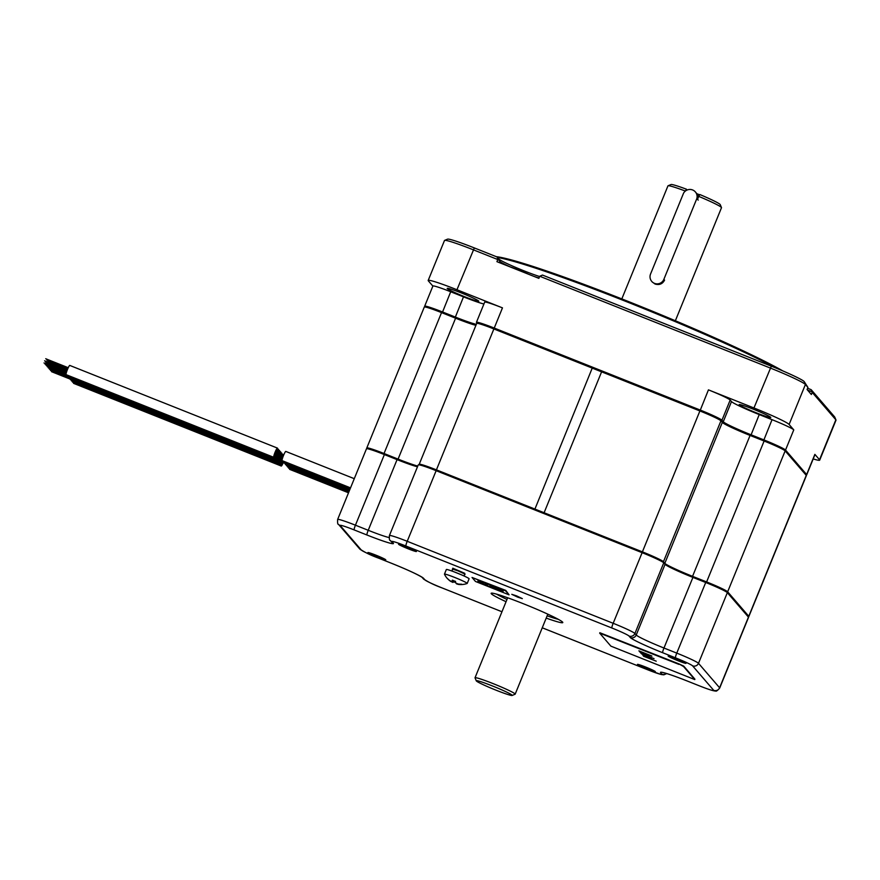 <?xml version="1.0" encoding="UTF-8"?>
<svg xmlns="http://www.w3.org/2000/svg" width="880" height="880" viewBox="0 0 880 880"><rect width="100%" height="100%" fill="white"/><g stroke="black" fill="none" stroke-linecap="round" stroke-linejoin="round"><path stroke-width="1.32" d="M667.227 564.96A27.313 1.815 22.2 0 1 664.818 563.321L663.443 561.726A20.713 1.375 22.2 0 0 642.4 551.859L543.939 512.677M534.919 509.091L592.229 368.093L699.897 410.96A20.713 1.375 22.2 0 1 720.94 420.827L722.315 422.422A27.313 1.815 -157.8 0 0 750.068 435.435L764.115 441.023A20.713 1.375 22.2 0 1 785.158 450.89L806.267 475.376A20.713 1.375 22.2 0 1 806.366 475.607L748.858 616.506A20.713 1.375 22.2 0 1 748.253 616.594M748.858 616.506A20.713 1.375 22.2 0 0 748.77 616.275L727.661 591.8A20.713 1.375 22.2 0 0 706.618 581.933L692.56 576.334A27.313 1.815 22.2 0 1 683.507 572.605M367.147 448.481L366.894 448.184A20.713 1.375 22.2 0 1 366.806 447.953A20.713 1.375 22.2 0 1 384.032 453.508L398.079 459.107L455.587 318.197A27.313 1.815 -157.8 0 0 475.915 325.336A28.226 1.87 -157.8 0 1 465.641 322.036M408.144 462.935A27.313 1.815 22.2 0 1 398.079 459.107M419.232 464.453A20.713 1.375 22.2 0 1 419.199 464.31A20.713 1.375 22.2 0 1 436.425 469.865L534.721 508.992M544.104 512.732L601.601 371.822M419.199 464.31L476.707 323.4A20.713 1.375 22.2 0 1 493.933 328.966L592.229 368.093M366.806 447.953L424.303 307.043A20.713 1.375 22.2 0 1 441.529 312.609L455.587 318.197M284.328 463.144A4.961 0.638 -68.3 0 1 284.284 463.144A4.961 0.638 -68.3 0 1 284.251 463.111A4.961 0.638 -68.3 0 1 284.251 462.308M275.858 459.778A4.961 0.638 -68.3 0 1 277.2 454.795A4.961 0.638 -68.3 0 1 279.565 450.582A4.961 0.638 -68.3 0 1 279.598 450.604A4.961 0.638 -68.3 0 1 278.256 455.576A4.961 0.638 -68.3 0 1 275.891 459.8A4.961 0.638 -68.3 0 1 275.858 459.778L68.244 377.135A4.961 0.638 -68.3 0 1 68.211 377.113A4.961 0.638 -68.3 0 1 68.211 376.31M66.781 371.283L46.739 363.308L66.924 370.898M66.143 373.406L46.145 365.442L66.242 372.999M47.707 361.614L67.628 369.105M66.737 371.415L46.959 363.396M285.329 463.551A4.961 0.638 111.7 0 0 285.329 464.365A4.961 0.638 111.7 0 0 285.362 464.387A4.961 0.638 111.7 0 0 285.406 464.387M280.676 451.847A4.961 0.638 111.7 0 0 280.643 451.825A4.961 0.638 111.7 0 0 278.278 456.049A4.961 0.638 111.7 0 0 276.936 461.021A4.961 0.638 111.7 0 0 276.969 461.043A4.961 0.638 111.7 0 0 279.334 456.83A4.961 0.638 111.7 0 0 280.676 451.847L279.598 451.407M69.289 377.553A4.961 0.638 111.7 0 0 69.289 378.356A4.961 0.638 111.7 0 0 69.322 378.389A4.961 0.638 111.7 0 0 69.366 378.389M66.539 372.009L47.817 364.474M66.011 374.176L47.223 366.696L66.077 373.747M66.495 372.141L48.037 364.639M286.396 464.805A4.961 0.638 111.7 0 0 286.396 465.608A4.961 0.638 111.7 0 0 286.429 465.63A4.961 0.638 111.7 0 0 286.473 465.641M281.754 453.101A4.961 0.638 111.7 0 0 281.71 453.068A4.961 0.638 111.7 0 0 279.345 457.292A4.961 0.638 111.7 0 0 278.003 462.264A4.961 0.638 111.7 0 0 278.047 462.297A4.961 0.638 111.7 0 0 280.412 458.073A4.961 0.638 111.7 0 0 281.754 453.101M70.356 378.796A4.961 0.638 111.7 0 0 70.356 379.599A4.961 0.638 111.7 0 0 70.389 379.632A4.961 0.638 111.7 0 0 70.433 379.632M66.319 372.735L48.895 365.717M67.089 375.419L48.301 367.939L66.022 374.55M66.286 372.878L49.104 365.893M287.474 466.048A4.961 0.638 111.7 0 0 287.474 466.851A4.961 0.638 111.7 0 0 287.507 466.884A4.961 0.638 111.7 0 0 287.551 466.884M282.821 454.344A4.961 0.638 111.7 0 0 282.788 454.322A4.961 0.638 111.7 0 0 280.423 458.535A4.961 0.638 111.7 0 0 279.081 463.518A4.961 0.638 111.7 0 0 279.114 463.54A4.961 0.638 111.7 0 0 281.49 459.316A4.961 0.638 111.7 0 0 282.821 454.344M71.434 380.039A4.961 0.638 111.7 0 0 71.434 380.853A4.961 0.638 111.7 0 0 71.467 380.875A4.961 0.638 111.7 0 0 71.511 380.886M66.132 373.483L49.973 366.971M66.099 373.615L50.182 367.136M274.78 458.524A4.961 0.638 111.7 0 0 274.824 458.557A4.961 0.638 111.7 0 0 277.189 454.333A4.961 0.638 111.7 0 0 278.531 449.361A4.961 0.638 111.7 0 0 278.487 449.328A4.961 0.638 111.7 0 0 276.122 453.552A4.961 0.638 111.7 0 0 274.78 458.524M67.133 375.056A4.961 0.638 111.7 0 0 67.133 375.859A4.961 0.638 111.7 0 0 67.166 375.892A4.961 0.638 111.7 0 0 67.21 375.892M46.079 362.373L66.946 370.832M66.462 372.273L45.078 364.199L66.341 372.669M67.188 370.183L45.661 362.065L67.045 370.568M67.925 368.401L46.794 359.986L67.76 368.786M45.881 362.153L66.99 370.7M277.453 448.107A4.961 0.638 -68.3 0 1 276.111 453.09A4.961 0.638 -68.3 0 1 273.746 457.303A4.961 0.638 -68.3 0 1 273.713 457.281A4.961 0.638 -68.3 0 1 275.055 452.309A4.961 0.638 -68.3 0 1 277.42 448.085A4.961 0.638 -68.3 0 1 277.453 448.107M66.143 374.649A4.961 0.638 -68.3 0 1 66.099 374.649A4.961 0.638 -68.3 0 1 66.055 374.616A4.961 0.638 -68.3 0 1 67.397 369.644A4.961 0.638 -68.3 0 1 69.762 365.42A4.961 0.638 -68.3 0 1 69.806 365.453M45.001 361.13L67.21 370.117M67.463 369.479L44.583 360.811L67.309 369.864M66.693 371.547L44 362.956L66.561 371.932M68.244 367.708L45.716 358.743L68.068 368.082M44.814 360.899L67.265 369.985M283.547 462.022A4.961 0.638 -68.3 0 1 281.27 466.037A4.961 0.638 -68.3 0 1 281.237 466.004A4.961 0.638 -68.3 0 1 282.645 460.845M281.27 466.037L73.623 383.372A4.961 0.638 -68.3 0 1 73.623 383.372A4.961 0.638 -68.3 0 1 73.579 383.339A4.961 0.638 -68.3 0 1 73.579 382.536M52.118 369.457L67.078 375.496M69.245 378.29L51.524 371.679L70.312 379.159M52.338 369.633L67.078 375.65M282.469 460.779A4.961 0.638 -68.3 0 1 280.192 464.783A4.961 0.638 -68.3 0 1 280.159 464.761A4.961 0.638 -68.3 0 1 280.973 461.164A4.961 0.638 -68.3 0 1 283.206 456.247M72.589 382.129A4.961 0.638 -68.3 0 1 72.545 382.118A4.961 0.638 -68.3 0 1 72.512 382.096A4.961 0.638 -68.3 0 1 72.512 381.293M51.04 368.214L66 374.253M68.178 377.047L50.446 370.436L69.234 377.916M51.26 368.379L66 374.396M283.173 461.065A4.961 0.638 111.7 0 0 283.173 461.868A4.961 0.638 111.7 0 0 283.206 461.89A4.961 0.638 111.7 0 0 283.25 461.901M282.183 460.647A4.961 0.638 -68.3 0 1 282.139 460.647A4.961 0.638 -68.3 0 1 282.095 460.625A4.961 0.638 -68.3 0 1 283.437 455.642A4.961 0.638 -68.3 0 1 285.802 451.429A4.961 0.638 -68.3 0 1 285.846 451.451M348.524 492.8L289.663 469.37A4.961 0.638 -68.3 0 1 289.663 469.37A4.961 0.638 -68.3 0 1 289.619 469.348A4.961 0.638 -68.3 0 1 289.619 468.545M288.629 468.127A4.961 0.638 -68.3 0 1 288.585 468.127A4.961 0.638 -68.3 0 1 288.552 468.094A4.961 0.638 -68.3 0 1 288.552 467.291M806.036 475.101L806.652 474.848A21.395 1.419 -157.8 0 0 806.729 474.771A21.395 1.419 -157.8 0 0 806.63 474.54L785.532 450.054A21.395 1.419 -157.8 0 0 763.796 439.868L751.003 434.775A27.313 1.815 22.2 0 1 723.25 421.762L721.941 420.244A21.395 1.419 -157.8 0 0 700.205 410.047L494.23 328.053A21.395 1.419 -157.8 0 0 476.443 322.311A21.395 1.419 -157.8 0 0 476.443 322.421L476.828 323.323M476.443 322.311L484.682 302.126A21.395 1.419 -157.8 0 1 502.469 307.868L456.951 289.751A34.606 2.288 -157.8 0 0 428.186 280.456A34.606 2.288 -157.8 0 0 428.34 280.841L432.872 286.099M428.186 280.456L444.488 240.504A34.606 2.288 22.2 0 1 444.62 240.394A34.606 2.288 22.2 0 1 473.264 249.788L497.783 259.545L496.925 261.657L538.879 278.355L539.737 276.254L770.264 368.016A34.606 2.288 22.2 0 1 805.409 384.505L807.928 387.42L807.07 389.521L811.36 394.504L812.218 392.403L835.846 419.804A34.606 2.288 22.2 0 1 835.989 420.013A34.606 2.288 22.2 0 1 836 420.189L819.698 460.141A34.606 2.288 -157.8 0 0 819.533 459.756L814.869 454.355L806.63 474.54L805.838 474.881M708.444 389.862A21.395 1.419 -157.8 0 1 730.18 400.048L731.489 401.577A27.313 1.815 -157.8 0 0 759.242 414.579L772.035 419.672A21.395 1.419 -157.8 0 1 793.771 429.869L789.107 424.457A34.606 2.288 -157.8 0 0 753.951 407.979L708.444 389.862L699.952 410.971M601.447 371.778L592.427 368.192M724.735 424.05A28.226 1.87 -157.8 0 0 741.004 431.695M476.322 324.346A27.313 1.815 22.2 0 1 455.257 317.042L442.464 311.949A21.395 1.419 -157.8 0 0 424.666 306.207L432.905 286.022A21.395 1.419 -157.8 0 1 450.703 291.764L463.496 296.857A27.313 1.815 -157.8 0 0 483.912 304.007M461.384 292.963A17.072 1.133 22.2 0 1 478.797 301.202A17.072 1.133 22.2 0 1 464.607 296.703A17.072 1.133 22.2 0 1 447.249 288.332A17.072 1.133 22.2 0 1 461.384 292.963M813.197 458.931A34.606 2.288 -157.8 0 0 819.698 460.141M806.729 474.771L814.968 454.586A21.395 1.419 -157.8 0 0 814.869 454.355M753.346 409.2A17.072 1.133 22.2 0 1 770.77 417.428A17.072 1.133 22.2 0 1 756.58 412.929A17.072 1.133 22.2 0 1 739.222 404.558A17.072 1.133 22.2 0 1 753.346 409.2M539.627 276.518A24.585 1.628 22.2 0 1 515.361 267.278A24.585 1.628 22.2 0 1 498.982 259.116L497.178 257.026L474.331 247.929A32.329 2.145 -157.8 0 0 447.579 239.151L444.62 240.394M835.989 420.013L834.735 417.065A32.329 2.145 -157.8 0 0 834.603 416.867L811.151 389.664L807.587 388.245M807.928 387.42L804.166 381.568A32.329 2.145 -157.8 0 0 771.331 366.168L542.487 275.066L539.737 276.254M776.127 368.104A166.232 11.022 -157.8 0 0 628.496 302.467A166.232 11.022 -157.8 0 0 497.596 257.51M782.958 370.975A165.33 10.956 -157.8 0 0 628.925 301.719A165.33 10.956 -157.8 0 0 496.298 256.674M807.51 390.038L811.976 391.809L811.151 389.664M812.218 392.403L811.976 391.809M497.178 257.026L497.783 259.545M498.003 259.182L499.972 261.47A22.759 1.507 -157.8 0 0 510.147 266.838M533.731 276.309A22.759 1.507 -157.8 0 0 539.022 277.992M424.666 306.207A21.395 1.419 -157.8 0 0 424.677 306.306L424.952 306.966M512.127 695.464L515.086 694.221A21.681 1.441 -157.8 0 0 515.174 694.155A21.681 1.441 -157.8 0 0 493.042 683.584A21.681 1.441 -157.8 0 0 475.024 677.765A21.681 1.441 -157.8 0 0 475.024 677.875L476.278 680.823A19.404 1.287 -157.8 0 0 496.067 690.195A19.404 1.287 -157.8 0 0 512.127 695.464A19.404 1.287 -157.8 0 0 492.404 685.938A19.404 1.287 -157.8 0 0 476.278 680.823M697.532 199.32L698.742 196.383A28.908 1.914 22.2 0 1 721.479 207.57A28.908 1.914 22.2 0 1 721.49 207.713L675.356 320.76M698.214 200.112L696.85 198.528A7.282 7.205 -40.8 0 0 683.529 193.226L650.551 274.032A7.227 7.15 -40.8 0 0 651.739 281.402A7.227 7.15 -40.8 0 0 663.872 279.334L664.565 280.126C662.53 283.976 659.373 285.285 655.083 284.053L652.256 281.996M698.742 196.383L699.82 194.535A26.631 1.76 22.2 0 1 720.225 204.622L721.479 207.57M621.819 298.903L667.953 185.867A28.908 1.914 22.2 0 1 668.063 185.779A28.908 1.914 22.2 0 1 685.377 191.059M668.063 185.779L671.022 184.536A26.631 1.76 22.2 0 1 686.499 189.233L685.421 191.081M699.655 194.81L696.872 193.699M687.379 189.926L686.774 190.19M406.582 546.788A9.647 0.638 22.2 0 1 416.416 551.441A9.647 0.638 22.2 0 1 408.397 548.9A9.647 0.638 22.2 0 1 398.585 544.159A9.647 0.638 22.2 0 1 406.582 546.788M385.715 559.757A9.647 0.638 22.2 0 1 385.759 559.823A9.647 0.638 22.2 0 1 377.454 557.161A9.647 0.638 22.2 0 1 367.928 552.684A9.647 0.638 22.2 0 1 367.917 552.541A9.647 0.638 22.2 0 1 376.783 555.511A9.647 0.638 22.2 0 1 385.715 559.757M685.982 663.212A9.647 0.638 22.2 0 1 686.026 663.267A9.647 0.638 22.2 0 1 677.721 660.616A9.647 0.638 22.2 0 1 668.206 656.128A9.647 0.638 22.2 0 1 668.195 655.996A9.647 0.638 22.2 0 1 677.05 658.966A9.647 0.638 22.2 0 1 685.982 663.212M645.513 666.996A9.647 0.638 22.2 0 1 655.358 671.649A9.647 0.638 22.2 0 1 647.339 669.108A9.647 0.638 22.2 0 1 637.527 664.367A9.647 0.638 22.2 0 1 645.513 666.996M506.055 601.711A38.698 2.563 22.2 0 1 491.304 593.747A38.698 2.563 22.2 0 1 491.271 593.197A38.698 2.563 22.2 0 1 526.801 605.11A38.698 2.563 22.2 0 1 562.617 622.138A38.698 2.563 22.2 0 1 562.771 622.38A38.698 2.563 22.2 0 1 546.205 618.101M516.626 595.969L521.389 598.246L516.626 595.969M558.327 619.344A36.421 2.409 22.2 0 1 547.14 615.824M506.99 599.434A36.421 2.409 22.2 0 1 496.573 594.143M748.539 617.254L748.033 616.077A20.493 1.353 -157.8 0 0 747.956 615.956L748.451 617.122A21.395 1.419 22.2 0 1 748.539 617.254A21.395 1.419 22.2 0 1 748.539 617.364L719.708 688.028A21.395 1.419 -157.8 0 0 719.609 687.786L698.5 663.311A21.395 1.419 -157.8 0 0 676.764 653.114L663.971 648.021A27.313 1.815 22.2 0 1 636.229 635.008L634.909 633.49A21.395 1.419 -157.8 0 0 613.173 623.293L407.209 541.299A21.395 1.419 -157.8 0 0 389.411 535.557C389.202 539.044 389.477 540.672 390.258 540.441L391.567 541.959A4.554 4.51 139.2 0 0 393.294 543.191A31.867 2.112 22.2 0 1 366.938 534.996L354.145 529.903A16.841 1.111 -157.8 0 0 340.219 525.569L361.328 550.044A16.841 1.111 -157.8 0 0 378.433 558.074L391.226 563.167A31.867 2.112 22.2 0 1 423.599 578.347L424.919 579.865A16.841 1.111 -157.8 0 0 442.024 587.895L501.963 611.754M389.411 535.557L418.253 464.904A21.395 1.419 22.2 0 1 418.33 464.827L419.507 464.332A20.493 1.353 -157.8 0 1 436.469 469.898L642.444 551.892A20.493 1.353 -157.8 0 1 663.256 561.649L664.565 563.178A28.226 1.87 22.2 0 0 693.242 576.62L706.035 581.713A20.493 1.353 -157.8 0 1 726.847 591.47L747.956 615.956M417.769 466.081A28.226 1.87 22.2 0 1 397.496 458.887L397.067 459.624A27.313 1.815 -157.8 0 0 417.483 466.785M389.07 537.548A27.313 1.815 22.2 0 1 368.225 530.288L355.432 525.195A21.395 1.419 -157.8 0 0 337.645 519.453L366.476 448.789A21.395 1.419 22.2 0 1 366.564 448.723L367.741 448.228A20.493 1.353 -157.8 0 1 384.703 453.794L397.496 458.887M366.564 448.723A21.395 1.419 22.2 0 1 384.274 454.531L397.067 459.624L368.225 530.288A4.554 0.583 -68.3 0 0 366.938 534.996M418.33 464.827A21.395 1.419 22.2 0 1 436.04 470.646L642.015 552.64A21.395 1.419 22.2 0 1 663.751 562.826L665.06 564.344A27.313 1.815 -157.8 0 0 692.813 577.357L705.606 582.45A21.395 1.419 22.2 0 1 727.342 592.647L748.451 617.122L719.609 687.786A4.554 4.51 -40.8 0 1 713.702 690.327L692.593 665.841A16.841 1.111 -157.8 0 0 675.477 657.822L662.684 652.729A31.867 2.112 22.2 0 1 630.311 637.549L629.002 636.031A16.841 1.111 -157.8 0 0 611.886 628.001L405.922 546.007A16.841 1.111 -157.8 0 0 391.985 541.673L393.294 543.191M408.353 548.845A9.108 0.605 -157.8 0 0 415.921 551.287A9.108 0.605 -157.8 0 0 406.626 546.843A9.108 0.605 -157.8 0 0 399.058 544.401A9.108 0.605 -157.8 0 0 408.353 548.845M377.685 557.216A9.108 0.605 -157.8 0 0 385.253 559.658A9.108 0.605 -157.8 0 0 375.958 555.225A9.108 0.605 -157.8 0 0 368.39 552.783A9.108 0.605 -157.8 0 0 377.685 557.216M647.284 669.042A9.108 0.605 -157.8 0 0 654.863 671.495A9.108 0.605 -157.8 0 0 645.568 667.051A9.108 0.605 -157.8 0 0 638 664.609A9.108 0.605 -157.8 0 0 647.284 669.042M677.952 660.671A9.108 0.605 -157.8 0 0 685.52 663.113A9.108 0.605 -157.8 0 0 676.236 658.68A9.108 0.605 -157.8 0 0 668.668 656.227A9.108 0.605 -157.8 0 0 677.952 660.671M452.771 568.205L464.717 573.287M517.605 597.102L511.797 594.33L516.538 595.859L522.335 598.631L517.605 597.102M508.651 266.321A18.216 1.21 22.2 0 1 518.375 269.929A18.216 1.21 -157.8 0 1 528.77 274.329M452.166 571.12L452.43 569.041L458.106 570.878L465.08 574.2L463.815 575.872M454.322 571.923L461.703 574.937M461.527 574.86L454.509 572L461.527 574.86M444.455 574.134A12.298 0.814 -157.8 0 1 454.674 577.434A12.298 0.814 22.2 0 1 467.214 583.418L469.106 578.787A12.298 0.814 22.2 0 0 456.566 572.803A12.298 0.814 -157.8 0 0 446.347 569.503L444.455 574.134A12.298 0.814 -157.8 0 0 444.466 574.2A18.216 18.216 0 0 0 447.656 578.864A17.765 2.475 -56.2 0 1 447.535 578.6A18.128 17.292 -2.7 0 0 450.252 580.91L452.089 581.482A18.128 2.53 -56.2 0 1 452.43 580.129A17.765 16.951 -2.7 0 0 453.948 580.811A17.765 16.951 -2.7 0 0 455.521 581.361A18.128 2.024 99.7 0 0 455.631 582.901L457.897 583.957A18.128 17.292 -2.7 0 0 461.538 584.177A17.765 1.991 99.7 0 0 461.846 584.54A18.128 17.787 63.5 0 1 458.26 584.386L456.423 583.803M467.214 583.418A12.298 0.814 22.2 0 1 467.159 583.462A18.216 18.216 0 0 1 459.492 584.518M455.598 582.56A17.765 17.435 63.5 0 1 455.378 582.483A17.765 17.435 63.5 0 1 453.86 581.79A18.128 2.53 -56.2 0 1 452.87 582.395L450.615 581.339A18.128 17.787 63.5 0 1 447.854 578.974A17.765 2.475 -56.2 0 1 447.656 578.864M453.86 581.79L454.377 580.976M509.047 594.825L505.78 590.414L472.043 577.467L475.486 581.46L509.047 594.825L505.604 590.832L472.043 577.467M491.832 587.642A13.662 0.902 -157.8 0 0 503.195 591.305A13.662 0.902 -157.8 0 0 489.258 584.65A13.662 0.902 -157.8 0 0 477.906 580.987A13.662 0.902 -157.8 0 0 491.832 587.642M489.368 584.771A12.518 0.825 -157.8 0 0 478.951 581.416A12.518 0.825 -157.8 0 0 491.733 587.521A12.518 0.825 -157.8 0 0 502.139 590.876A12.518 0.825 -157.8 0 0 489.368 584.771M491.722 586.553L489.72 585.035L491.788 587.422L492.833 587.84L491.887 586.751L501.116 590.425L491.722 586.553M485.958 583.693L487.586 585.596L485.958 583.693M481.349 582.186L482.119 583.088L481.349 582.186M501.809 590.931A13.662 0.902 -157.8 0 0 503.14 591.162M478.049 580.921A13.662 0.902 -157.8 0 0 479.149 581.68M490.127 585.2L492.514 587.477M485.309 583.44L487.267 585.222M480.711 581.933L481.8 582.714M698.39 197.219A7.282 7.205 -40.8 0 0 696.729 193.534L695.365 191.961M663.872 279.334L696.85 198.528M678.964 664.389L599.665 633.116L610.863 646.129L694.782 679.58L683.584 666.567L679.129 663.971L683.76 666.138L694.903 679.173M679.129 663.971L599.863 632.742M651.728 655.963L638.902 650.859L641.531 652.652L640.706 651.695L651.893 656.15L640.706 651.695M640.992 653.268L649.33 656.304L641.498 652.828L640.387 652.575L642.158 653.587L640.992 653.268L649.297 656.271M649.121 657.305L650.485 657.635L648.439 656.502L654.027 658.625L641.201 653.521L650.419 657.558M646.668 656.535L643.06 655.27L643.885 656.007L651.497 658.812L646.668 656.535M643.533 656.227L656.227 661.177M645.436 654.896L641.476 653.004M643.577 654.621L654.038 658.636M648.197 657.261L650.375 658.339M639.892 652.003L641.399 652.509M639.067 650.925L639.925 651.915M640.486 652.564L642.158 653.587M646.822 654.929L648.241 655.864M641.685 653.961L649.154 657.217M641.366 653.587L642.983 654.335M642.95 654.511L643.61 654.533M648.571 656.667L649.121 657.096M649.066 658.053L651.453 658.779M643.83 655.732L649 658.02M642.84 655.281L645.766 656.744M642.4 551.859L699.897 410.96M436.425 469.865L502.469 307.868M384.032 453.508L441.529 312.609M748.77 616.275L806.267 475.376M727.661 591.8L785.158 450.89M706.618 581.933L764.115 441.023M692.56 576.334L750.068 435.435M664.818 563.321L722.315 422.422M663.443 561.726L720.94 420.827M456.951 289.751L474.331 247.929M753.951 407.979L771.331 366.168M784.63 450.45L785.532 450.054L793.771 429.869M763.543 440.792L772.035 419.672M750.739 435.699L759.242 414.579M722.15 422.235L723.25 421.762L731.489 401.577M720.83 420.717L721.941 420.244L730.18 400.048M789.107 424.457L805.409 384.505L804.166 381.568M819.533 459.756L835.846 419.804L834.603 416.867M498.982 259.116L499.972 261.47L499.477 262.669M442.211 312.873L450.703 291.764M463.496 296.857L455.004 317.966M542.256 627.792L647.999 669.889A16.841 1.111 -157.8 0 0 661.925 674.223L660.616 672.694A31.867 2.112 22.2 0 1 686.972 680.9L699.765 685.993A16.841 1.111 -157.8 0 0 713.702 690.327M340.219 525.569A4.554 4.51 139.2 0 1 338.481 524.337L359.59 548.812C364.32 552.145 370.612 555.236 378.466 558.096A4.554 0.583 111.7 0 0 378.466 558.096A4.554 0.583 111.7 0 0 378.51 558.107M361.328 550.044A4.554 4.51 139.2 0 1 359.59 548.812M391.226 563.167A4.554 0.583 111.7 0 0 391.259 563.189C406.89 569.503 417.164 574.222 422.092 577.335L421.872 577.115M423.599 578.347A4.554 4.51 139.2 0 1 422.037 577.302L423.181 578.633C427.911 581.966 434.203 585.057 442.057 587.917A4.554 0.583 111.7 0 0 442.057 587.917A4.554 0.583 111.7 0 0 442.101 587.917M424.919 579.865A4.554 4.51 139.2 0 1 423.181 578.633M542.245 627.803L648.032 669.911A4.554 0.583 111.7 0 0 648.032 669.911L661.298 674.531L663.839 674.817L666.776 673.585M661.925 674.223A4.554 4.51 -40.8 0 0 666.49 673.497M699.765 685.993A4.554 0.583 111.7 0 0 699.798 686.015A4.554 0.583 111.7 0 0 699.842 686.015C713.141 691.306 715.583 691.13 715.605 690.932C716.067 691.636 717.431 690.668 719.708 688.028M692.593 665.841A4.554 4.51 -40.8 0 0 698.5 663.311L727.342 592.647L726.847 591.47M675.477 657.822A4.554 0.583 -68.3 0 1 676.764 653.114L706.035 581.713M662.684 652.729A4.554 0.583 -68.3 0 1 663.971 648.021L693.242 576.62M630.311 637.549A4.554 4.51 -40.8 0 0 636.229 635.008L665.06 564.344L664.565 563.178M629.002 636.031A4.554 4.51 -40.8 0 0 634.909 633.49L663.751 562.826L663.256 561.649M611.886 628.001A4.554 0.583 -68.3 0 1 613.173 623.293L642.444 551.892M405.922 546.007A4.554 0.583 -68.3 0 1 407.209 541.299L436.469 469.898M391.985 541.673A4.554 4.51 139.2 0 1 390.258 540.441M354.145 529.903A4.554 0.583 -68.3 0 1 355.432 525.195L384.703 453.794M452.87 582.395L453.893 580.789M349.954 489.28L284.284 463.144M279.565 450.582L278.52 450.164M285.362 464.387L349.668 489.984M69.322 378.389L276.969 461.043M286.429 465.63L349.382 490.688M280.676 452.661L281.71 453.068M70.389 379.632L278.047 462.297M287.507 466.884L349.096 491.392M281.754 453.904L282.788 454.322M71.467 380.875L279.114 463.54M68.156 376.662L49.379 369.182M67.1 375.793L49.533 368.797M67.166 375.892L274.824 458.557M277.453 448.921L278.487 449.328M273.746 457.303L66.099 374.649M277.42 448.085L69.762 365.42M280.192 464.783L72.545 382.118M283.525 455.433L282.821 455.147M283.206 461.89L350.24 488.576M350.526 487.872L282.139 460.647M354.277 478.687L285.802 451.429M348.81 492.096L288.585 468.127M547.811 614.163L515.174 694.155M507.661 597.784L475.024 677.765M378.466 558.096L391.259 563.189M442.057 587.917L501.952 611.754M663.025 672.518L662.607 672.529C666.391 673.222 674.52 676.016 687.005 680.922L699.798 686.015M337.645 519.453C337.425 522.94 337.711 524.568 338.481 524.337M652.454 282.227L651.739 281.402"/></g></svg>
